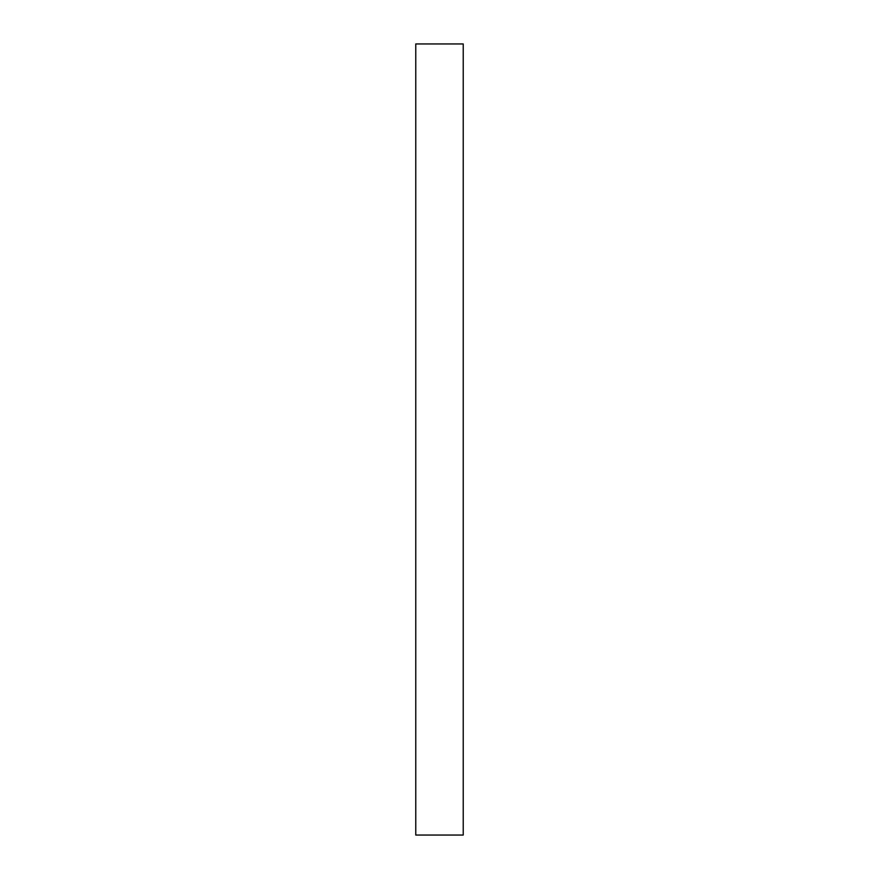 <?xml version="1.0" encoding="UTF-8"?>
<svg xmlns="http://www.w3.org/2000/svg" width="879" height="879" viewBox="0 0 879 879"><rect width="100%" height="100%" fill="white"/><g stroke="black" fill="none" stroke-linecap="round" stroke-linejoin="round"><path stroke-width="1.32" d="M415.767 835.05L415.767 43.95L463.233 43.95L463.233 835.05L415.767 835.05"/></g></svg>
